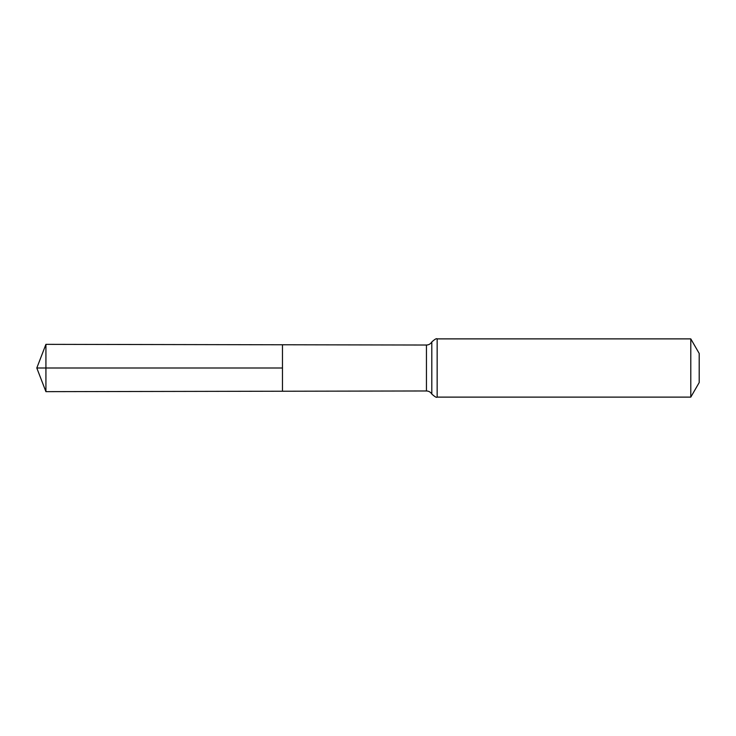 <?xml version="1.0" encoding="UTF-8"?>
<svg xmlns="http://www.w3.org/2000/svg" width="736" height="736" viewBox="0 0 736 736"><rect width="100%" height="100%" fill="white"/><g stroke="black" fill="none" stroke-linecap="round" stroke-linejoin="round"><path stroke-width="1.1" d="M282.468 368L282.468 391.23L45.926 391.653L45.926 344.347L282.468 344.77L282.468 391.23L426.448 390.972L426.448 345.028L282.468 344.77L282.468 368M690.791 338.882L690.791 397.118L699.2 382.554L699.2 353.446L690.791 338.882L437.147 338.882C436.641 338.174 434.856 339.195 431.802 341.955C430.569 343.933 428.784 344.954 426.448 345.028M45.926 344.347L36.8 368L282.468 368L36.8 368L45.926 391.653M690.791 397.118L437.147 397.118L437.147 338.882M437.147 397.118C436.641 397.826 434.856 396.805 431.802 394.045L431.802 341.955M431.802 394.045C430.569 392.067 428.784 391.046 426.448 390.972"/></g></svg>
